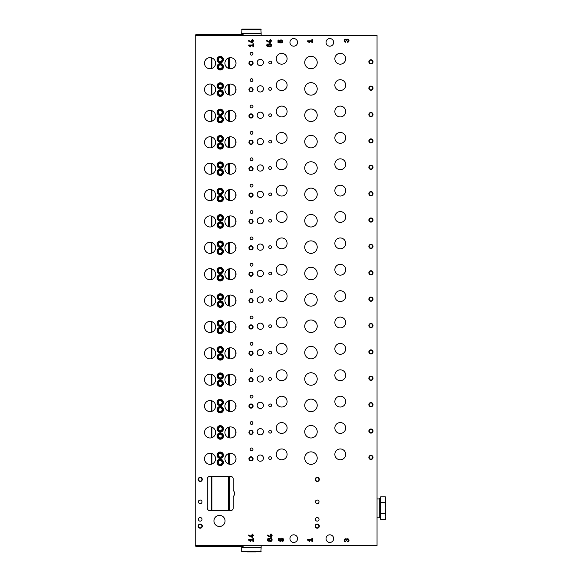 <?xml version="1.0" encoding="UTF-8"?>
<svg xmlns="http://www.w3.org/2000/svg" width="581" height="581" viewBox="0 0 581 581"><rect width="100%" height="100%" fill="white"/><g stroke="black" fill="none" stroke-linecap="round" stroke-linejoin="round"><path stroke-width="0.87" d="M250.179 422.997A1.387 1.387 0 0 0 252.256 424.195A1.387 1.387 0 0 0 252.256 421.791A1.387 1.387 0 0 0 250.179 422.997M250.179 396.62A1.387 1.387 0 0 0 252.256 397.825A1.387 1.387 0 0 0 252.256 395.421A1.387 1.387 0 0 0 250.179 396.62M250.179 370.25A1.387 1.387 0 0 0 252.256 371.448A1.387 1.387 0 0 0 252.256 369.044A1.387 1.387 0 0 0 250.179 370.25M250.179 343.872A1.387 1.387 0 0 0 252.256 345.078A1.387 1.387 0 0 0 252.256 342.674A1.387 1.387 0 0 0 250.179 343.872M250.179 317.502A1.387 1.387 0 0 0 252.256 318.7A1.387 1.387 0 0 0 252.256 316.296A1.387 1.387 0 0 0 250.179 317.502M250.179 291.125A1.387 1.387 0 0 0 252.256 292.33A1.387 1.387 0 0 0 252.256 289.919A1.387 1.387 0 0 0 250.179 291.125M250.179 264.747A1.387 1.387 0 0 0 252.256 265.953A1.387 1.387 0 0 0 252.256 263.549A1.387 1.387 0 0 0 250.179 264.747M250.179 238.377A1.387 1.387 0 0 0 252.256 239.575A1.387 1.387 0 0 0 252.256 237.171A1.387 1.387 0 0 0 250.179 238.377M250.179 212A1.387 1.387 0 0 0 252.256 213.205A1.387 1.387 0 0 0 252.256 210.801A1.387 1.387 0 0 0 250.179 212M250.179 185.629A1.387 1.387 0 0 0 252.256 186.828A1.387 1.387 0 0 0 252.256 184.424A1.387 1.387 0 0 0 250.179 185.629M250.179 159.252A1.387 1.387 0 0 0 252.256 160.458A1.387 1.387 0 0 0 252.256 158.054A1.387 1.387 0 0 0 250.179 159.252M250.179 132.882A1.387 1.387 0 0 0 252.256 134.08A1.387 1.387 0 0 0 252.256 131.676A1.387 1.387 0 0 0 250.179 132.882M250.179 106.505A1.387 1.387 0 0 0 252.256 107.71A1.387 1.387 0 0 0 252.256 105.306A1.387 1.387 0 0 0 250.179 106.505M250.179 80.134A1.387 1.387 0 0 0 252.256 81.333A1.387 1.387 0 0 0 252.256 78.929A1.387 1.387 0 0 0 250.179 80.134M250.179 53.757A1.387 1.387 0 0 0 252.256 54.963A1.387 1.387 0 0 0 252.256 52.559A1.387 1.387 0 0 0 250.179 53.757M250.179 449.367A1.387 1.387 0 0 0 252.256 450.573A1.387 1.387 0 0 0 252.256 448.169A1.387 1.387 0 0 0 250.179 449.367M268.778 431.741A1.387 1.387 0 0 0 270.855 432.939A1.387 1.387 0 0 0 270.855 430.536A1.387 1.387 0 0 0 268.778 431.741M268.778 405.364A1.387 1.387 0 0 0 270.855 406.569A1.387 1.387 0 0 0 270.855 404.165A1.387 1.387 0 0 0 268.778 405.364M268.778 378.994A1.387 1.387 0 0 0 270.855 380.192A1.387 1.387 0 0 0 270.855 377.788A1.387 1.387 0 0 0 268.778 378.994M268.778 352.616A1.387 1.387 0 0 0 270.855 353.822A1.387 1.387 0 0 0 270.855 351.418A1.387 1.387 0 0 0 268.778 352.616M268.778 326.246A1.387 1.387 0 0 0 270.855 327.444A1.387 1.387 0 0 0 270.855 325.04A1.387 1.387 0 0 0 268.778 326.246M268.778 299.869A1.387 1.387 0 0 0 270.855 301.074A1.387 1.387 0 0 0 270.855 298.67A1.387 1.387 0 0 0 268.778 299.869M268.778 273.498A1.387 1.387 0 0 0 270.855 274.697A1.387 1.387 0 0 0 270.855 272.293A1.387 1.387 0 0 0 268.778 273.498M268.778 247.121A1.387 1.387 0 0 0 270.855 248.327A1.387 1.387 0 0 0 270.855 245.923A1.387 1.387 0 0 0 268.778 247.121M268.778 220.751A1.387 1.387 0 0 0 270.855 221.949A1.387 1.387 0 0 0 270.855 219.545A1.387 1.387 0 0 0 268.778 220.751M268.778 194.374A1.387 1.387 0 0 0 270.855 195.579A1.387 1.387 0 0 0 270.855 193.168A1.387 1.387 0 0 0 268.778 194.374M268.778 167.996A1.387 1.387 0 0 0 270.855 169.202A1.387 1.387 0 0 0 270.855 166.798A1.387 1.387 0 0 0 268.778 167.996M268.778 141.626A1.387 1.387 0 0 0 270.855 142.824A1.387 1.387 0 0 0 270.855 140.42A1.387 1.387 0 0 0 268.778 141.626M268.778 115.249A1.387 1.387 0 0 0 270.855 116.454A1.387 1.387 0 0 0 270.855 114.05A1.387 1.387 0 0 0 268.778 115.249M268.778 88.878A1.387 1.387 0 0 0 270.855 90.077A1.387 1.387 0 0 0 270.855 87.673A1.387 1.387 0 0 0 268.778 88.878M268.778 62.501A1.387 1.387 0 0 0 270.855 63.707A1.387 1.387 0 0 0 270.855 61.303A1.387 1.387 0 0 0 268.778 62.501M268.778 458.111A1.387 1.387 0 0 0 270.855 459.317A1.387 1.387 0 0 0 270.855 456.913A1.387 1.387 0 0 0 268.778 458.111M257.187 431.741A3.123 3.123 0 0 0 261.871 434.443A3.123 3.123 0 0 0 261.871 429.032A3.123 3.123 0 0 0 257.187 431.741M257.187 405.364A3.123 3.123 0 0 0 261.871 408.073A3.123 3.123 0 0 0 261.871 402.662A3.123 3.123 0 0 0 257.187 405.364M257.187 378.994A3.123 3.123 0 0 0 261.871 381.695A3.123 3.123 0 0 0 261.871 376.285A3.123 3.123 0 0 0 257.187 378.994M257.187 352.616A3.123 3.123 0 0 0 261.871 355.325A3.123 3.123 0 0 0 261.871 349.915A3.123 3.123 0 0 0 257.187 352.616M257.187 326.246A3.123 3.123 0 0 0 261.871 328.948A3.123 3.123 0 0 0 261.871 323.537A3.123 3.123 0 0 0 257.187 326.246M257.187 299.869A3.123 3.123 0 0 0 261.871 302.578A3.123 3.123 0 0 0 261.871 297.167A3.123 3.123 0 0 0 257.187 299.869M257.187 273.498A3.123 3.123 0 0 0 261.871 276.2A3.123 3.123 0 0 0 261.871 270.79A3.123 3.123 0 0 0 257.187 273.498M257.187 247.121A3.123 3.123 0 0 0 261.871 249.83A3.123 3.123 0 0 0 261.871 244.419A3.123 3.123 0 0 0 257.187 247.121M257.187 220.751A3.123 3.123 0 0 0 261.871 223.453A3.123 3.123 0 0 0 261.871 218.042A3.123 3.123 0 0 0 257.187 220.751M257.187 194.374A3.123 3.123 0 0 0 261.871 197.075A3.123 3.123 0 0 0 261.871 191.672A3.123 3.123 0 0 0 257.187 194.374M257.187 167.996A3.123 3.123 0 0 0 261.871 170.705A3.123 3.123 0 0 0 261.871 165.294A3.123 3.123 0 0 0 257.187 167.996M257.187 141.626A3.123 3.123 0 0 0 261.871 144.328A3.123 3.123 0 0 0 261.871 138.917A3.123 3.123 0 0 0 257.187 141.626M257.187 115.249A3.123 3.123 0 0 0 261.871 117.958A3.123 3.123 0 0 0 261.871 112.547A3.123 3.123 0 0 0 257.187 115.249M257.187 88.878A3.123 3.123 0 0 0 261.871 91.58A3.123 3.123 0 0 0 261.871 86.17A3.123 3.123 0 0 0 257.187 88.878M257.187 62.501A3.123 3.123 0 0 0 261.871 65.21A3.123 3.123 0 0 0 261.871 59.799A3.123 3.123 0 0 0 257.187 62.501M257.187 458.111A3.123 3.123 0 0 0 261.871 460.82A3.123 3.123 0 0 0 261.871 455.41A3.123 3.123 0 0 0 257.187 458.111M334.852 427.994A5.411 5.411 0 0 0 342.972 432.678A5.411 5.411 0 0 0 342.972 423.302A5.411 5.411 0 0 0 334.852 427.994M334.852 401.616A5.411 5.411 0 0 0 342.972 406.308A5.411 5.411 0 0 0 342.972 396.932A5.411 5.411 0 0 0 334.852 401.616M334.852 375.246A5.411 5.411 0 0 0 342.972 379.93A5.411 5.411 0 0 0 342.972 370.555A5.411 5.411 0 0 0 334.852 375.246M334.852 348.869A5.411 5.411 0 0 0 342.972 353.56A5.411 5.411 0 0 0 342.972 344.184A5.411 5.411 0 0 0 334.852 348.869M334.852 322.499A5.411 5.411 0 0 0 342.972 327.183A5.411 5.411 0 0 0 342.972 317.807A5.411 5.411 0 0 0 334.852 322.499M334.852 296.121A5.411 5.411 0 0 0 342.972 300.813A5.411 5.411 0 0 0 342.972 291.437A5.411 5.411 0 0 0 334.852 296.121M334.852 269.751A5.411 5.411 0 0 0 342.972 274.435A5.411 5.411 0 0 0 342.972 265.059A5.411 5.411 0 0 0 334.852 269.751M334.852 243.374A5.411 5.411 0 0 0 342.972 248.065A5.411 5.411 0 0 0 342.972 238.682A5.411 5.411 0 0 0 334.852 243.374M334.852 216.996A5.411 5.411 0 0 0 342.972 221.688A5.411 5.411 0 0 0 342.972 212.312A5.411 5.411 0 0 0 334.852 216.996M334.852 190.626A5.411 5.411 0 0 0 342.972 195.31A5.411 5.411 0 0 0 342.972 185.935A5.411 5.411 0 0 0 334.852 190.626M334.852 164.249A5.411 5.411 0 0 0 342.972 168.94A5.411 5.411 0 0 0 342.972 159.564A5.411 5.411 0 0 0 334.852 164.249M334.852 137.879A5.411 5.411 0 0 0 342.972 142.563A5.411 5.411 0 0 0 342.972 133.187A5.411 5.411 0 0 0 334.852 137.879M334.852 111.501A5.411 5.411 0 0 0 342.972 116.193A5.411 5.411 0 0 0 342.972 106.817A5.411 5.411 0 0 0 334.852 111.501M334.852 85.131A5.411 5.411 0 0 0 342.972 89.815A5.411 5.411 0 0 0 342.972 80.439A5.411 5.411 0 0 0 334.852 85.131M334.852 58.754A5.411 5.411 0 0 0 342.972 63.445A5.411 5.411 0 0 0 342.972 54.069A5.411 5.411 0 0 0 334.852 58.754M334.852 454.364A5.411 5.411 0 0 0 342.972 459.055A5.411 5.411 0 0 0 342.972 449.679A5.411 5.411 0 0 0 334.852 454.364M276.273 427.994A5.411 5.411 0 0 0 284.392 432.678A5.411 5.411 0 0 0 284.392 423.302A5.411 5.411 0 0 0 276.273 427.994M276.273 401.616A5.411 5.411 0 0 0 284.392 406.308A5.411 5.411 0 0 0 284.392 396.932A5.411 5.411 0 0 0 276.273 401.616M276.273 375.246A5.411 5.411 0 0 0 284.392 379.93A5.411 5.411 0 0 0 284.392 370.555A5.411 5.411 0 0 0 276.273 375.246M276.273 348.869A5.411 5.411 0 0 0 284.392 353.56A5.411 5.411 0 0 0 284.392 344.184A5.411 5.411 0 0 0 276.273 348.869M276.273 322.499A5.411 5.411 0 0 0 284.392 327.183A5.411 5.411 0 0 0 284.392 317.807A5.411 5.411 0 0 0 276.273 322.499M276.273 296.121A5.411 5.411 0 0 0 284.392 300.813A5.411 5.411 0 0 0 284.392 291.437A5.411 5.411 0 0 0 276.273 296.121M276.273 269.751A5.411 5.411 0 0 0 284.392 274.435A5.411 5.411 0 0 0 284.392 265.059A5.411 5.411 0 0 0 276.273 269.751M276.273 243.374A5.411 5.411 0 0 0 284.392 248.065A5.411 5.411 0 0 0 284.392 238.682A5.411 5.411 0 0 0 276.273 243.374M276.273 216.996A5.411 5.411 0 0 0 284.392 221.688A5.411 5.411 0 0 0 284.392 212.312A5.411 5.411 0 0 0 276.273 216.996M276.273 190.626A5.411 5.411 0 0 0 284.392 195.31A5.411 5.411 0 0 0 284.392 185.935A5.411 5.411 0 0 0 276.273 190.626M276.273 164.249A5.411 5.411 0 0 0 284.392 168.94A5.411 5.411 0 0 0 284.392 159.564A5.411 5.411 0 0 0 276.273 164.249M276.273 137.879A5.411 5.411 0 0 0 284.392 142.563A5.411 5.411 0 0 0 284.392 133.187A5.411 5.411 0 0 0 276.273 137.879M276.273 111.501A5.411 5.411 0 0 0 284.392 116.193A5.411 5.411 0 0 0 284.392 106.817A5.411 5.411 0 0 0 276.273 111.501M276.273 85.131A5.411 5.411 0 0 0 284.392 89.815A5.411 5.411 0 0 0 284.392 80.439A5.411 5.411 0 0 0 276.273 85.131M276.273 58.754A5.411 5.411 0 0 0 284.392 63.445A5.411 5.411 0 0 0 284.392 54.069A5.411 5.411 0 0 0 276.273 58.754M276.273 454.364A5.411 5.411 0 0 0 284.392 459.055A5.411 5.411 0 0 0 284.392 449.679A5.411 5.411 0 0 0 276.273 454.364M304.727 431.741A6.246 6.246 0 0 0 314.096 437.152A6.246 6.246 0 0 0 314.096 426.331A6.246 6.246 0 0 0 304.727 431.741M304.727 405.364A6.246 6.246 0 0 0 314.096 410.774A6.246 6.246 0 0 0 314.096 399.953A6.246 6.246 0 0 0 304.727 405.364M304.727 378.994A6.246 6.246 0 0 0 314.096 384.404A6.246 6.246 0 0 0 314.096 373.583A6.246 6.246 0 0 0 304.727 378.994M304.727 352.616A6.246 6.246 0 0 0 314.096 358.027A6.246 6.246 0 0 0 314.096 347.206A6.246 6.246 0 0 0 304.727 352.616M304.727 326.246A6.246 6.246 0 0 0 314.096 331.657A6.246 6.246 0 0 0 314.096 320.835A6.246 6.246 0 0 0 304.727 326.246M304.727 299.869A6.246 6.246 0 0 0 314.096 305.279A6.246 6.246 0 0 0 314.096 294.458A6.246 6.246 0 0 0 304.727 299.869M304.727 273.498A6.246 6.246 0 0 0 314.096 278.902A6.246 6.246 0 0 0 314.096 268.088A6.246 6.246 0 0 0 304.727 273.498M304.727 247.121A6.246 6.246 0 0 0 314.096 252.532A6.246 6.246 0 0 0 314.096 241.711A6.246 6.246 0 0 0 304.727 247.121M304.727 220.751A6.246 6.246 0 0 0 314.096 226.154A6.246 6.246 0 0 0 314.096 215.34A6.246 6.246 0 0 0 304.727 220.751M304.727 194.374A6.246 6.246 0 0 0 314.096 199.784A6.246 6.246 0 0 0 314.096 188.963A6.246 6.246 0 0 0 304.727 194.374M304.727 167.996A6.246 6.246 0 0 0 314.096 173.407A6.246 6.246 0 0 0 314.096 162.593A6.246 6.246 0 0 0 304.727 167.996M304.727 141.626A6.246 6.246 0 0 0 314.096 147.037A6.246 6.246 0 0 0 314.096 136.215A6.246 6.246 0 0 0 304.727 141.626M304.727 115.249A6.246 6.246 0 0 0 314.096 120.659A6.246 6.246 0 0 0 314.096 109.845A6.246 6.246 0 0 0 304.727 115.249M304.727 88.878A6.246 6.246 0 0 0 314.096 94.289A6.246 6.246 0 0 0 314.096 83.468A6.246 6.246 0 0 0 304.727 88.878M304.727 62.501A6.246 6.246 0 0 0 314.096 67.912A6.246 6.246 0 0 0 314.096 57.091A6.246 6.246 0 0 0 304.727 62.501M304.727 458.111A6.246 6.246 0 0 0 314.096 463.522A6.246 6.246 0 0 0 314.096 452.708A6.246 6.246 0 0 0 304.727 458.111M347.489 41.52L347.489 42.231A1.518 1.518 0 0 0 348.934 40.227A1.518 1.518 0 0 0 346.574 39.493A1.518 1.518 0 0 0 344.221 40.227A1.518 1.518 0 0 0 345.666 42.231L345.666 41.52A0.813 0.813 0 0 1 344.853 40.714A0.813 0.813 0 0 1 345.666 39.9A0.61 0.61 0 0 1 346.276 40.51L346.276 40.91L346.879 40.51A0.61 0.61 0 0 1 347.489 39.9A0.813 0.813 0 0 1 348.302 40.714A0.813 0.813 0 0 1 347.489 41.52M271.552 41.128L271.552 40.525L270.746 40.525L270.746 39.457L270.143 39.457L270.143 40.525L269.54 40.525L270.143 42.05L266.723 40.459L266.723 41.12L270.31 42.798L270.746 42.798L270.746 41.128L271.552 41.128M268.756 46.378A1.307 1.307 0 0 1 267.049 44.432A1.307 1.307 0 0 1 268.756 44.2A1.612 1.612 0 0 1 271.066 44.134A1.612 1.612 0 0 1 271.066 46.444A1.612 1.612 0 0 1 268.756 46.378M253.505 46.8L253.505 43.778L252.902 43.778L252.902 44.991L248.675 44.991L248.675 45.594L250.534 46.894L250.818 46.487L249.54 45.594L252.902 45.594L252.902 46.8L253.505 46.8M347.489 541.1L347.489 541.812A1.518 1.518 0 0 0 348.934 539.807A1.518 1.518 0 0 0 346.574 539.074A1.518 1.518 0 0 0 344.221 539.807A1.518 1.518 0 0 0 345.666 541.812L345.666 541.1A0.813 0.813 0 0 1 344.853 540.286A0.813 0.813 0 0 1 345.666 539.48A0.61 0.61 0 0 1 346.276 540.09L346.276 540.49L346.879 540.09A0.61 0.61 0 0 1 347.489 539.48A0.813 0.813 0 0 1 348.302 540.286A0.813 0.813 0 0 1 347.489 541.1M272.104 535.711L272.104 535.108L271.305 535.108L271.305 534.041L270.695 534.041L270.695 535.108L270.092 535.108L270.695 536.633L267.275 535.043L267.275 535.704L270.869 537.381L271.305 537.381L271.305 535.711L272.104 535.711M269.308 540.962A1.307 1.307 0 0 1 267.601 539.008A1.307 1.307 0 0 1 269.308 538.783A1.612 1.612 0 0 1 271.618 538.718A1.612 1.612 0 0 1 271.618 541.027A1.612 1.612 0 0 1 269.308 540.962M253.505 541.383L253.505 538.362L252.902 538.362L252.902 539.575L248.675 539.575L248.675 540.177L250.534 541.477L250.818 541.071L249.54 540.177L252.902 540.177L252.902 541.383L253.505 541.383M370.939 428.967A2.084 2.084 0 0 0 369.138 432.09A2.084 2.084 0 0 0 372.741 432.09A2.084 2.084 0 0 0 370.939 428.967M370.939 402.589A2.084 2.084 0 0 0 369.138 405.712A2.084 2.084 0 0 0 372.741 405.712A2.084 2.084 0 0 0 370.939 402.589M370.939 376.212A2.084 2.084 0 0 0 369.138 379.342A2.084 2.084 0 0 0 372.741 379.342A2.084 2.084 0 0 0 370.939 376.212M370.939 349.842A2.084 2.084 0 0 0 369.138 352.965A2.084 2.084 0 0 0 372.741 352.965A2.084 2.084 0 0 0 370.939 349.842M370.939 323.464A2.084 2.084 0 0 0 369.138 326.587A2.084 2.084 0 0 0 372.741 326.587A2.084 2.084 0 0 0 370.939 323.464M370.939 297.094A2.084 2.084 0 0 0 369.138 300.217A2.084 2.084 0 0 0 372.741 300.217A2.084 2.084 0 0 0 370.939 297.094M370.939 270.717A2.084 2.084 0 0 0 369.138 273.84A2.084 2.084 0 0 0 372.741 273.84A2.084 2.084 0 0 0 370.939 270.717M370.939 244.347A2.084 2.084 0 0 0 369.138 247.47A2.084 2.084 0 0 0 372.741 247.47A2.084 2.084 0 0 0 370.939 244.347M370.939 217.969A2.084 2.084 0 0 0 369.138 221.092A2.084 2.084 0 0 0 372.741 221.092A2.084 2.084 0 0 0 370.939 217.969M370.939 191.599A2.084 2.084 0 0 0 369.138 194.722A2.084 2.084 0 0 0 372.741 194.722A2.084 2.084 0 0 0 370.939 191.599M370.939 165.222A2.084 2.084 0 0 0 369.138 168.345A2.084 2.084 0 0 0 372.741 168.345A2.084 2.084 0 0 0 370.939 165.222M370.939 138.852A2.084 2.084 0 0 0 369.138 141.975A2.084 2.084 0 0 0 372.741 141.975A2.084 2.084 0 0 0 370.939 138.852M370.939 112.474A2.084 2.084 0 0 0 369.138 115.597A2.084 2.084 0 0 0 372.741 115.597A2.084 2.084 0 0 0 370.939 112.474M370.939 86.104A2.084 2.084 0 0 0 369.138 89.227A2.084 2.084 0 0 0 372.741 89.227A2.084 2.084 0 0 0 370.939 86.104M370.939 59.727A2.084 2.084 0 0 0 369.138 62.85A2.084 2.084 0 0 0 372.741 62.85A2.084 2.084 0 0 0 370.939 59.727M370.939 455.337A2.084 2.084 0 0 0 369.138 458.46A2.084 2.084 0 0 0 372.741 458.46A2.084 2.084 0 0 0 370.939 455.337M251.007 430.354A2.084 2.084 0 0 0 249.205 433.477A2.084 2.084 0 0 0 252.815 433.477A2.084 2.084 0 0 0 251.007 430.354M251.007 403.977A2.084 2.084 0 0 0 249.205 407.099A2.084 2.084 0 0 0 252.815 407.099A2.084 2.084 0 0 0 251.007 403.977M251.007 377.606A2.084 2.084 0 0 0 249.205 380.729A2.084 2.084 0 0 0 252.815 380.729A2.084 2.084 0 0 0 251.007 377.606M251.007 351.229A2.084 2.084 0 0 0 249.205 354.352A2.084 2.084 0 0 0 252.815 354.352A2.084 2.084 0 0 0 251.007 351.229M251.007 324.859A2.084 2.084 0 0 0 249.205 327.982A2.084 2.084 0 0 0 252.815 327.982A2.084 2.084 0 0 0 251.007 324.859M251.007 298.481A2.084 2.084 0 0 0 249.205 301.604A2.084 2.084 0 0 0 252.815 301.604A2.084 2.084 0 0 0 251.007 298.481M251.007 272.104A2.084 2.084 0 0 0 249.205 275.234A2.084 2.084 0 0 0 252.815 275.234A2.084 2.084 0 0 0 251.007 272.104M251.007 245.734A2.084 2.084 0 0 0 249.205 248.857A2.084 2.084 0 0 0 252.815 248.857A2.084 2.084 0 0 0 251.007 245.734M251.007 219.357A2.084 2.084 0 0 0 249.205 222.479A2.084 2.084 0 0 0 252.815 222.479A2.084 2.084 0 0 0 251.007 219.357M251.007 192.986A2.084 2.084 0 0 0 249.205 196.109A2.084 2.084 0 0 0 252.815 196.109A2.084 2.084 0 0 0 251.007 192.986M251.007 166.609A2.084 2.084 0 0 0 249.205 169.732A2.084 2.084 0 0 0 252.815 169.732A2.084 2.084 0 0 0 251.007 166.609M251.007 140.239A2.084 2.084 0 0 0 249.205 143.362A2.084 2.084 0 0 0 252.815 143.362A2.084 2.084 0 0 0 251.007 140.239M251.007 113.861A2.084 2.084 0 0 0 249.205 116.984A2.084 2.084 0 0 0 252.815 116.984A2.084 2.084 0 0 0 251.007 113.861M251.007 87.491A2.084 2.084 0 0 0 249.205 90.614A2.084 2.084 0 0 0 252.815 90.614A2.084 2.084 0 0 0 251.007 87.491M251.007 61.114A2.084 2.084 0 0 0 249.205 64.237A2.084 2.084 0 0 0 252.815 64.237A2.084 2.084 0 0 0 251.007 61.114M251.007 456.724A2.084 2.084 0 0 0 249.205 459.847A2.084 2.084 0 0 0 252.815 459.847A2.084 2.084 0 0 0 251.007 456.724M220.264 425.633A3.196 3.196 0 0 0 217.497 430.419A3.196 3.196 0 0 0 223.024 430.419A3.196 3.196 0 0 0 220.264 425.633M220.264 399.256A3.196 3.196 0 0 0 217.497 404.049A3.196 3.196 0 0 0 223.024 404.049A3.196 3.196 0 0 0 220.264 399.256M220.264 372.886A3.196 3.196 0 0 0 217.497 377.672A3.196 3.196 0 0 0 223.024 377.672A3.196 3.196 0 0 0 220.264 372.886M220.264 346.508A3.196 3.196 0 0 0 217.497 351.302A3.196 3.196 0 0 0 223.024 351.302A3.196 3.196 0 0 0 220.264 346.508M220.264 320.138A3.196 3.196 0 0 0 217.497 324.924A3.196 3.196 0 0 0 223.024 324.924A3.196 3.196 0 0 0 220.264 320.138M220.264 293.761A3.196 3.196 0 0 0 217.497 298.554A3.196 3.196 0 0 0 223.024 298.554A3.196 3.196 0 0 0 220.264 293.761M220.264 267.391A3.196 3.196 0 0 0 217.497 272.177A3.196 3.196 0 0 0 223.024 272.177A3.196 3.196 0 0 0 220.264 267.391M220.264 241.013A3.196 3.196 0 0 0 217.497 245.807A3.196 3.196 0 0 0 223.024 245.807A3.196 3.196 0 0 0 220.264 241.013M220.264 214.643A3.196 3.196 0 0 0 217.497 219.429A3.196 3.196 0 0 0 223.024 219.429A3.196 3.196 0 0 0 220.264 214.643M220.264 188.266A3.196 3.196 0 0 0 217.497 193.052A3.196 3.196 0 0 0 223.024 193.052A3.196 3.196 0 0 0 220.264 188.266M220.264 161.888A3.196 3.196 0 0 0 217.497 166.682A3.196 3.196 0 0 0 223.024 166.682A3.196 3.196 0 0 0 220.264 161.888M220.264 135.518A3.196 3.196 0 0 0 217.497 140.304A3.196 3.196 0 0 0 223.024 140.304A3.196 3.196 0 0 0 220.264 135.518M220.264 109.141A3.196 3.196 0 0 0 217.497 113.934A3.196 3.196 0 0 0 223.024 113.934A3.196 3.196 0 0 0 220.264 109.141M220.264 82.771A3.196 3.196 0 0 0 217.497 87.557A3.196 3.196 0 0 0 223.024 87.557A3.196 3.196 0 0 0 220.264 82.771M220.264 56.393A3.196 3.196 0 0 0 217.497 61.187A3.196 3.196 0 0 0 223.024 61.187A3.196 3.196 0 0 0 220.264 56.393M220.264 452.003A3.196 3.196 0 0 0 217.497 456.797A3.196 3.196 0 0 0 223.024 456.797A3.196 3.196 0 0 0 220.264 452.003M220.264 432.852A3.196 3.196 0 0 0 217.497 437.638A3.196 3.196 0 0 0 223.024 437.638A3.196 3.196 0 0 0 220.264 432.852M220.264 406.475A3.196 3.196 0 0 0 217.497 411.268A3.196 3.196 0 0 0 223.024 411.268A3.196 3.196 0 0 0 220.264 406.475M220.264 380.105A3.196 3.196 0 0 0 217.497 384.891A3.196 3.196 0 0 0 223.024 384.891A3.196 3.196 0 0 0 220.264 380.105M220.264 353.727A3.196 3.196 0 0 0 217.497 358.521A3.196 3.196 0 0 0 223.024 358.521A3.196 3.196 0 0 0 220.264 353.727M220.264 327.357A3.196 3.196 0 0 0 217.497 332.143A3.196 3.196 0 0 0 223.024 332.143A3.196 3.196 0 0 0 220.264 327.357M220.264 300.98A3.196 3.196 0 0 0 217.497 305.766A3.196 3.196 0 0 0 223.024 305.766A3.196 3.196 0 0 0 220.264 300.98M220.264 274.61A3.196 3.196 0 0 0 217.497 279.396A3.196 3.196 0 0 0 223.024 279.396A3.196 3.196 0 0 0 220.264 274.61M220.264 248.232A3.196 3.196 0 0 0 217.497 253.018A3.196 3.196 0 0 0 223.024 253.018A3.196 3.196 0 0 0 220.264 248.232M220.264 221.855A3.196 3.196 0 0 0 217.497 226.648A3.196 3.196 0 0 0 223.024 226.648A3.196 3.196 0 0 0 220.264 221.855M220.264 195.485A3.196 3.196 0 0 0 217.497 200.271A3.196 3.196 0 0 0 223.024 200.271A3.196 3.196 0 0 0 220.264 195.485M220.264 169.107A3.196 3.196 0 0 0 217.497 173.901A3.196 3.196 0 0 0 223.024 173.901A3.196 3.196 0 0 0 220.264 169.107M220.264 142.737A3.196 3.196 0 0 0 217.497 147.523A3.196 3.196 0 0 0 223.024 147.523A3.196 3.196 0 0 0 220.264 142.737M220.264 116.36A3.196 3.196 0 0 0 217.497 121.153A3.196 3.196 0 0 0 223.024 121.153A3.196 3.196 0 0 0 220.264 116.36M220.264 89.99A3.196 3.196 0 0 0 217.497 94.776A3.196 3.196 0 0 0 223.024 94.776A3.196 3.196 0 0 0 220.264 89.99M220.264 63.612A3.196 3.196 0 0 0 217.497 68.405A3.196 3.196 0 0 0 223.024 68.405A3.196 3.196 0 0 0 220.264 63.612M220.264 459.222A3.196 3.196 0 0 0 217.497 464.016A3.196 3.196 0 0 0 223.024 464.016A3.196 3.196 0 0 0 220.264 459.222M224.912 432.431A5.556 5.556 0 0 0 231.223 437.936A5.556 5.556 0 0 0 235.806 430.928A5.556 5.556 0 0 0 224.912 432.431M224.912 406.061A5.556 5.556 0 0 0 231.223 411.559A5.556 5.556 0 0 0 235.806 404.55A5.556 5.556 0 0 0 224.912 406.061M224.912 379.683A5.556 5.556 0 0 0 231.223 385.188A5.556 5.556 0 0 0 235.806 378.18A5.556 5.556 0 0 0 224.912 379.683M224.912 353.313A5.556 5.556 0 0 0 231.223 358.811A5.556 5.556 0 0 0 235.806 351.803A5.556 5.556 0 0 0 224.912 353.313M224.912 326.936A5.556 5.556 0 0 0 231.223 332.441A5.556 5.556 0 0 0 235.806 325.433A5.556 5.556 0 0 0 224.912 326.936M224.912 300.566A5.556 5.556 0 0 0 231.223 306.064A5.556 5.556 0 0 0 235.806 299.055A5.556 5.556 0 0 0 224.912 300.566M224.912 274.188A5.556 5.556 0 0 0 231.223 279.693A5.556 5.556 0 0 0 235.806 272.685A5.556 5.556 0 0 0 224.912 274.188M224.912 247.818A5.556 5.556 0 0 0 231.223 253.316A5.556 5.556 0 0 0 235.806 246.308A5.556 5.556 0 0 0 224.912 247.818M224.912 221.441A5.556 5.556 0 0 0 231.223 226.939A5.556 5.556 0 0 0 235.806 219.938A5.556 5.556 0 0 0 224.912 221.441M224.912 195.071A5.556 5.556 0 0 0 231.223 200.568A5.556 5.556 0 0 0 235.806 193.56A5.556 5.556 0 0 0 224.912 195.071M224.912 168.693A5.556 5.556 0 0 0 231.223 174.191A5.556 5.556 0 0 0 235.806 167.19A5.556 5.556 0 0 0 224.912 168.693M224.912 142.316A5.556 5.556 0 0 0 231.223 147.821A5.556 5.556 0 0 0 235.806 140.813A5.556 5.556 0 0 0 224.912 142.316M224.912 115.946A5.556 5.556 0 0 0 231.223 121.444A5.556 5.556 0 0 0 235.806 114.442A5.556 5.556 0 0 0 224.912 115.946M224.912 89.568A5.556 5.556 0 0 0 231.223 95.073A5.556 5.556 0 0 0 235.806 88.065A5.556 5.556 0 0 0 224.912 89.568M224.912 63.198A5.556 5.556 0 0 0 231.223 68.696A5.556 5.556 0 0 0 235.806 61.688A5.556 5.556 0 0 0 224.912 63.198M224.912 458.808A5.556 5.556 0 0 0 231.223 464.306A5.556 5.556 0 0 0 235.806 457.305A5.556 5.556 0 0 0 224.912 458.808M204.505 432.431A5.556 5.556 0 0 0 212.385 437.478A5.556 5.556 0 0 0 213.663 428.212A5.556 5.556 0 0 0 204.505 432.431L204.715 430.928M204.505 406.061A5.556 5.556 0 0 0 212.385 411.101A5.556 5.556 0 0 0 213.663 401.834A5.556 5.556 0 0 0 204.505 406.061L204.715 404.55M204.505 379.683A5.556 5.556 0 0 0 212.385 384.731A5.556 5.556 0 0 0 213.663 375.464A5.556 5.556 0 0 0 204.505 379.683L204.715 378.18M204.505 353.313A5.556 5.556 0 0 0 212.385 358.354A5.556 5.556 0 0 0 213.663 349.087A5.556 5.556 0 0 0 204.505 353.313L204.715 351.803M204.505 326.936A5.556 5.556 0 0 0 212.385 331.983A5.556 5.556 0 0 0 213.663 322.716A5.556 5.556 0 0 0 204.505 326.936L204.715 325.433M204.505 300.566A5.556 5.556 0 0 0 212.385 305.606A5.556 5.556 0 0 0 213.663 296.339A5.556 5.556 0 0 0 204.505 300.566L204.715 299.055M204.505 274.188A5.556 5.556 0 0 0 212.385 279.229A5.556 5.556 0 0 0 213.663 269.969A5.556 5.556 0 0 0 204.505 274.188L204.715 272.685M204.505 247.818A5.556 5.556 0 0 0 212.385 252.858A5.556 5.556 0 0 0 213.663 243.592A5.556 5.556 0 0 0 204.505 247.818L204.715 246.308M204.505 221.441A5.556 5.556 0 0 0 212.385 226.481A5.556 5.556 0 0 0 213.663 217.221A5.556 5.556 0 0 0 204.505 221.441L204.715 219.938M204.505 195.071A5.556 5.556 0 0 0 212.385 200.111A5.556 5.556 0 0 0 213.663 190.844A5.556 5.556 0 0 0 204.505 195.071L204.715 193.56M204.505 168.693A5.556 5.556 0 0 0 212.385 173.734A5.556 5.556 0 0 0 213.663 164.474A5.556 5.556 0 0 0 204.505 168.693L204.715 167.19M204.505 142.316A5.556 5.556 0 0 0 212.385 147.363A5.556 5.556 0 0 0 213.663 138.096A5.556 5.556 0 0 0 204.505 142.316L204.715 140.813M204.505 115.946A5.556 5.556 0 0 0 212.385 120.986A5.556 5.556 0 0 0 213.663 111.726A5.556 5.556 0 0 0 204.505 115.946L204.715 114.442M204.505 89.568A5.556 5.556 0 0 0 212.385 94.616A5.556 5.556 0 0 0 213.663 85.349A5.556 5.556 0 0 0 204.505 89.568L204.715 88.065M204.505 63.198A5.556 5.556 0 0 0 212.385 68.238A5.556 5.556 0 0 0 213.663 58.971A5.556 5.556 0 0 0 204.505 63.198L204.715 61.688M204.505 458.808A5.556 5.556 0 0 0 212.385 463.849A5.556 5.556 0 0 0 213.663 454.589A5.556 5.556 0 0 0 204.505 458.808M289.948 538.623A3.82 3.82 0 0 0 293.761 542.443A3.82 3.82 0 0 0 297.581 538.623A3.82 3.82 0 0 0 293.761 534.81A3.82 3.82 0 0 0 289.948 538.623M326.035 42.377A3.82 3.82 0 0 0 329.855 46.189A3.82 3.82 0 0 0 333.668 42.377A3.82 3.82 0 0 0 329.855 38.557A3.82 3.82 0 0 0 326.035 42.377M289.948 42.377A3.82 3.82 0 0 0 293.761 46.189A3.82 3.82 0 0 0 297.581 42.377A3.82 3.82 0 0 0 293.761 38.557A3.82 3.82 0 0 0 289.948 42.377M326.035 538.623A3.82 3.82 0 0 0 329.855 542.443A3.82 3.82 0 0 0 333.668 538.623A3.82 3.82 0 0 0 329.855 534.81A3.82 3.82 0 0 0 326.035 538.623M200.205 528.216A2.084 2.084 0 0 1 198.397 525.093A2.084 2.084 0 0 1 202.006 525.093A2.084 2.084 0 0 1 200.205 528.216M317.219 528.216A2.084 2.084 0 0 1 315.418 525.093A2.084 2.084 0 0 1 319.027 525.093A2.084 2.084 0 0 1 317.219 528.216M200.205 481.504A2.084 2.084 0 0 1 198.397 478.381A2.084 2.084 0 0 1 202.006 478.381A2.084 2.084 0 0 1 200.205 481.504M317.219 481.504A2.084 2.084 0 0 1 315.418 478.381A2.084 2.084 0 0 1 319.027 478.381A2.084 2.084 0 0 1 317.219 481.504M198.397 501.839A1.801 1.801 0 0 0 201.106 503.4A1.801 1.801 0 0 0 201.106 500.277A1.801 1.801 0 0 0 198.397 501.839M315.418 501.839A1.801 1.801 0 0 0 318.127 503.4A1.801 1.801 0 0 0 318.127 500.277A1.801 1.801 0 0 0 315.418 501.839M315.418 519.327A1.801 1.801 0 0 0 318.127 520.896A1.801 1.801 0 0 0 318.127 517.765A1.801 1.801 0 0 0 315.418 519.327M198.397 519.327A1.801 1.801 0 0 0 201.106 520.896A1.801 1.801 0 0 0 201.106 517.765A1.801 1.801 0 0 0 198.397 519.327M213.946 520.925A5.556 5.556 0 0 0 222.276 525.732A5.556 5.556 0 0 0 222.276 516.117A5.556 5.556 0 0 0 213.946 520.925M195.209 545.566L377.047 545.566L377.047 35.434L195.209 35.434L195.209 545.566M233.823 495.854A2.774 2.774 0 0 0 233.242 497.561L233.242 507.947A2.774 2.774 0 0 1 230.461 510.721L210.061 510.721A2.774 2.774 0 0 1 207.286 507.947L207.286 479.071A2.774 2.774 0 0 1 210.061 476.297L230.461 476.297A2.774 2.774 0 0 1 233.242 479.071L233.242 489.463A2.774 2.774 0 0 0 233.823 491.17A3.82 3.82 0 0 1 233.823 495.854M253.505 535.711L253.505 535.108L252.699 535.108L252.699 534.041L252.096 534.041L252.096 535.108L251.493 535.108L252.096 536.633L248.675 535.043L248.675 535.704L252.263 537.381L252.699 537.381L252.699 535.711L253.505 535.711M282.221 540.642L282.736 541.383A1.721 1.721 0 0 0 283.434 539.081A1.721 1.721 0 0 0 281.153 538.333A1.721 1.721 0 0 0 280.354 540.599L279.258 540.323L279.258 538.311L278.633 538.311L278.633 540.809L280.993 541.398L281.284 540.424A0.835 0.835 0 0 1 281.436 539.19A0.835 0.835 0 0 1 282.642 539.473A0.835 0.835 0 0 1 282.221 540.642M312.498 541.383L312.498 538.362L311.895 538.362L311.895 539.575L307.669 539.575L307.669 540.177L309.528 541.477L309.811 541.071L308.533 540.177L311.895 540.177L311.895 541.383L312.498 541.383M253.505 41.128L253.505 40.525L252.699 40.525L252.699 39.457L252.096 39.457L252.096 40.525L251.493 40.525L252.096 42.05L248.675 40.459L248.675 41.12L252.263 42.798L252.699 42.798L252.699 41.128L253.505 41.128M281.342 42.26L281.829 42.95A1.605 1.605 0 0 0 282.475 40.801A1.605 1.605 0 0 0 280.347 40.104A1.605 1.605 0 0 0 279.599 42.217L278.575 41.963L278.575 40.089L277.994 40.089L277.994 42.42L280.202 42.972L280.47 42.057A0.777 0.777 0 0 1 280.608 40.902A0.777 0.777 0 0 1 281.734 41.171A0.777 0.777 0 0 1 281.342 42.26M312.498 42.638L312.498 39.617L311.895 39.617L311.895 40.823L307.669 40.823L307.669 41.425L309.528 42.733L309.811 42.326L308.533 41.425L311.895 41.425L311.895 42.638L312.498 42.638M228.587 57.969L228.587 68.427M228.587 84.347L228.587 94.797M228.587 110.717L228.587 121.175M228.587 137.094L228.587 147.545M228.587 163.464L228.587 173.922M228.587 189.842L228.587 200.292M228.587 216.212L228.587 226.67M228.587 242.589L228.587 253.04M228.587 268.967L228.587 279.417M228.587 295.337L228.587 305.788M228.587 321.714L228.587 332.165M228.587 348.084L228.587 358.535M228.587 374.462L228.587 384.912M228.587 400.832L228.587 411.29M228.587 427.209L228.587 437.66M228.587 453.579L228.587 464.037M228.587 476.297L228.587 510.721M236.017 458.808L235.806 460.312M235.806 61.688L236.017 63.198M235.806 88.065L235.806 91.079M235.806 114.442L235.806 117.449M235.806 140.813L235.806 143.827M235.806 167.19L236.017 168.693M235.806 193.56L235.806 196.574M235.806 219.938L235.806 222.951M235.806 246.308L235.806 249.322M235.806 272.685L235.806 275.699M235.806 299.055L235.806 302.069M235.806 325.433L235.806 328.447M235.806 351.803L235.806 354.817M235.806 378.18L235.806 381.194M235.806 404.55L235.806 407.564M235.806 430.928L235.806 433.942M204.715 460.312L204.715 457.305M211.934 57.969L211.934 68.427M211.934 84.347L211.934 94.797M211.934 110.717L211.934 121.175M211.934 137.094L211.934 147.545M211.934 163.464L211.934 173.922M211.934 189.842L211.934 200.292M211.934 216.212L211.934 226.67M211.934 242.589L211.934 253.04M211.934 268.967L211.934 279.417M211.934 295.337L211.934 305.788M211.934 321.714L211.934 332.165M211.934 348.084L211.934 358.535M211.934 374.462L211.934 384.912M211.934 400.832L211.934 411.29M211.934 427.209L211.934 437.66M211.934 453.579L211.934 464.037M211.934 476.297L211.934 510.721M317.219 481.126A1.707 1.707 0 0 1 315.744 478.57A1.707 1.707 0 0 1 318.7 478.57A1.707 1.707 0 0 1 317.219 481.126M200.205 481.126A1.707 1.707 0 0 1 198.724 478.57A1.707 1.707 0 0 1 201.68 478.57A1.707 1.707 0 0 1 200.205 481.126M317.219 527.838A1.707 1.707 0 0 1 315.744 525.275A1.707 1.707 0 0 1 318.7 525.275A1.707 1.707 0 0 1 317.219 527.838M200.205 527.838A1.707 1.707 0 0 1 198.724 525.275A1.707 1.707 0 0 1 201.68 525.275A1.707 1.707 0 0 1 200.205 527.838M220.264 460.544A1.874 1.874 0 0 0 218.638 463.355A1.874 1.874 0 0 0 221.884 463.355A1.874 1.874 0 0 0 220.264 460.544M220.264 460.268A2.15 2.15 0 0 0 218.398 463.493A2.15 2.15 0 0 0 222.124 463.493A2.15 2.15 0 0 0 220.264 460.268M220.264 459.644A2.774 2.774 0 0 0 217.86 463.805A2.774 2.774 0 0 0 222.668 463.805A2.774 2.774 0 0 0 220.264 459.644M220.264 64.934A1.874 1.874 0 0 0 218.638 67.745A1.874 1.874 0 0 0 221.884 67.745A1.874 1.874 0 0 0 220.264 64.934M220.264 64.658A2.15 2.15 0 0 0 218.398 67.883A2.15 2.15 0 0 0 222.124 67.883A2.15 2.15 0 0 0 220.264 64.658M220.264 64.033A2.774 2.774 0 0 0 217.86 68.195A2.774 2.774 0 0 0 222.668 68.195A2.774 2.774 0 0 0 220.264 64.033M220.264 91.304A1.874 1.874 0 0 0 218.638 94.115A1.874 1.874 0 0 0 221.884 94.115A1.874 1.874 0 0 0 220.264 91.304M220.264 91.028A2.15 2.15 0 0 0 218.398 94.253A2.15 2.15 0 0 0 222.124 94.253A2.15 2.15 0 0 0 220.264 91.028M220.264 90.404A2.774 2.774 0 0 0 217.86 94.572A2.774 2.774 0 0 0 222.668 94.572A2.774 2.774 0 0 0 220.264 90.404M220.264 117.682A1.874 1.874 0 0 0 218.638 120.492A1.874 1.874 0 0 0 221.884 120.492A1.874 1.874 0 0 0 220.264 117.682M220.264 117.406A2.15 2.15 0 0 0 218.398 120.63A2.15 2.15 0 0 0 222.124 120.63A2.15 2.15 0 0 0 220.264 117.406M220.264 116.781A2.774 2.774 0 0 0 217.86 120.942A2.774 2.774 0 0 0 222.668 120.942A2.774 2.774 0 0 0 220.264 116.781M220.264 144.052A1.874 1.874 0 0 0 218.638 146.862A1.874 1.874 0 0 0 221.884 146.862A1.874 1.874 0 0 0 220.264 144.052M220.264 143.776A2.15 2.15 0 0 0 218.398 147.008A2.15 2.15 0 0 0 222.124 147.008A2.15 2.15 0 0 0 220.264 143.776M220.264 143.151A2.774 2.774 0 0 0 217.86 147.32A2.774 2.774 0 0 0 222.668 147.32A2.774 2.774 0 0 0 220.264 143.151M220.264 170.429A1.874 1.874 0 0 0 218.638 173.24A1.874 1.874 0 0 0 221.884 173.24A1.874 1.874 0 0 0 220.264 170.429M220.264 170.153A2.15 2.15 0 0 0 218.398 173.378A2.15 2.15 0 0 0 222.124 173.378A2.15 2.15 0 0 0 220.264 170.153M220.264 169.529A2.774 2.774 0 0 0 217.86 173.69A2.774 2.774 0 0 0 222.668 173.69A2.774 2.774 0 0 0 220.264 169.529M220.264 196.799A1.874 1.874 0 0 0 218.638 199.617A1.874 1.874 0 0 0 221.884 199.617A1.874 1.874 0 0 0 220.264 196.799M220.264 196.523A2.15 2.15 0 0 0 218.398 199.755A2.15 2.15 0 0 0 222.124 199.755A2.15 2.15 0 0 0 220.264 196.523M220.264 195.899A2.774 2.774 0 0 0 217.86 200.067A2.774 2.774 0 0 0 222.668 200.067A2.774 2.774 0 0 0 220.264 195.899M220.264 223.177A1.874 1.874 0 0 0 218.638 225.987A1.874 1.874 0 0 0 221.884 225.987A1.874 1.874 0 0 0 220.264 223.177M220.264 222.901A2.15 2.15 0 0 0 218.398 226.125A2.15 2.15 0 0 0 222.124 226.125A2.15 2.15 0 0 0 220.264 222.901M220.264 222.276A2.774 2.774 0 0 0 217.86 226.437A2.774 2.774 0 0 0 222.668 226.437A2.774 2.774 0 0 0 220.264 222.276M220.264 249.554A1.874 1.874 0 0 0 218.638 252.365A1.874 1.874 0 0 0 221.884 252.365A1.874 1.874 0 0 0 220.264 249.554M220.264 249.271A2.15 2.15 0 0 0 218.398 252.503A2.15 2.15 0 0 0 222.124 252.503A2.15 2.15 0 0 0 220.264 249.271M220.264 248.646A2.774 2.774 0 0 0 217.86 252.815A2.774 2.774 0 0 0 222.668 252.815A2.774 2.774 0 0 0 220.264 248.646M220.264 275.924A1.874 1.874 0 0 0 218.638 278.735A1.874 1.874 0 0 0 221.884 278.735A1.874 1.874 0 0 0 220.264 275.924M220.264 275.648A2.15 2.15 0 0 0 218.398 278.873A2.15 2.15 0 0 0 222.124 278.873A2.15 2.15 0 0 0 220.264 275.648M220.264 275.024A2.774 2.774 0 0 0 217.86 279.185A2.774 2.774 0 0 0 222.668 279.185A2.774 2.774 0 0 0 220.264 275.024M220.264 302.302A1.874 1.874 0 0 0 218.638 305.112A1.874 1.874 0 0 0 221.884 305.112A1.874 1.874 0 0 0 220.264 302.302M220.264 302.018A2.15 2.15 0 0 0 218.398 305.25A2.15 2.15 0 0 0 222.124 305.25A2.15 2.15 0 0 0 220.264 302.018M220.264 301.394A2.774 2.774 0 0 0 217.86 305.562A2.774 2.774 0 0 0 222.668 305.562A2.774 2.774 0 0 0 220.264 301.394M220.264 328.672A1.874 1.874 0 0 0 218.638 331.482A1.874 1.874 0 0 0 221.884 331.482A1.874 1.874 0 0 0 220.264 328.672M220.264 328.396A2.15 2.15 0 0 0 218.398 331.62A2.15 2.15 0 0 0 222.124 331.62A2.15 2.15 0 0 0 220.264 328.396M220.264 327.771A2.774 2.774 0 0 0 217.86 331.933A2.774 2.774 0 0 0 222.668 331.933A2.774 2.774 0 0 0 220.264 327.771M220.264 355.049A1.874 1.874 0 0 0 218.638 357.86A1.874 1.874 0 0 0 221.884 357.86A1.874 1.874 0 0 0 220.264 355.049M220.264 354.766A2.15 2.15 0 0 0 218.398 357.998A2.15 2.15 0 0 0 222.124 357.998A2.15 2.15 0 0 0 220.264 354.766M220.264 354.141A2.774 2.774 0 0 0 217.86 358.31A2.774 2.774 0 0 0 222.668 358.31A2.774 2.774 0 0 0 220.264 354.141M220.264 381.419A1.874 1.874 0 0 0 218.638 384.23A1.874 1.874 0 0 0 221.884 384.23A1.874 1.874 0 0 0 220.264 381.419M220.264 381.143A2.15 2.15 0 0 0 218.398 384.368A2.15 2.15 0 0 0 222.124 384.368A2.15 2.15 0 0 0 220.264 381.143M220.264 380.519A2.774 2.774 0 0 0 217.86 384.68A2.774 2.774 0 0 0 222.668 384.68A2.774 2.774 0 0 0 220.264 380.519M220.264 407.797A1.874 1.874 0 0 0 218.638 410.607A1.874 1.874 0 0 0 221.884 410.607A1.874 1.874 0 0 0 220.264 407.797M220.264 407.521A2.15 2.15 0 0 0 218.398 410.745A2.15 2.15 0 0 0 222.124 410.745A2.15 2.15 0 0 0 220.264 407.521M220.264 406.896A2.774 2.774 0 0 0 217.86 411.057A2.774 2.774 0 0 0 222.668 411.057A2.774 2.774 0 0 0 220.264 406.896M220.264 434.167A1.874 1.874 0 0 0 218.638 436.977A1.874 1.874 0 0 0 221.884 436.977A1.874 1.874 0 0 0 220.264 434.167M220.264 433.891A2.15 2.15 0 0 0 218.398 437.115A2.15 2.15 0 0 0 222.124 437.115A2.15 2.15 0 0 0 220.264 433.891M220.264 433.266A2.774 2.774 0 0 0 217.86 437.428A2.774 2.774 0 0 0 222.668 437.428A2.774 2.774 0 0 0 220.264 433.266M220.264 453.325A1.874 1.874 0 0 0 218.638 456.136A1.874 1.874 0 0 0 221.884 456.136A1.874 1.874 0 0 0 220.264 453.325M220.264 453.049A2.15 2.15 0 0 0 218.398 456.274A2.15 2.15 0 0 0 222.124 456.274A2.15 2.15 0 0 0 220.264 453.049M220.264 452.425A2.774 2.774 0 0 0 217.86 456.586A2.774 2.774 0 0 0 222.668 456.586A2.774 2.774 0 0 0 220.264 452.425M220.264 57.715A1.874 1.874 0 0 0 218.638 60.526A1.874 1.874 0 0 0 221.884 60.526A1.874 1.874 0 0 0 220.264 57.715M220.264 57.439A2.15 2.15 0 0 0 218.398 60.664A2.15 2.15 0 0 0 222.124 60.664A2.15 2.15 0 0 0 220.264 57.439M220.264 56.815A2.774 2.774 0 0 0 217.86 60.976A2.774 2.774 0 0 0 222.668 60.976A2.774 2.774 0 0 0 220.264 56.815M220.264 84.085A1.874 1.874 0 0 0 218.638 86.896A1.874 1.874 0 0 0 221.884 86.896A1.874 1.874 0 0 0 220.264 84.085M220.264 83.809A2.15 2.15 0 0 0 218.398 87.041A2.15 2.15 0 0 0 222.124 87.041A2.15 2.15 0 0 0 220.264 83.809M220.264 83.185A2.774 2.774 0 0 0 217.86 87.353A2.774 2.774 0 0 0 222.668 87.353A2.774 2.774 0 0 0 220.264 83.185M220.264 110.463A1.874 1.874 0 0 0 218.638 113.273A1.874 1.874 0 0 0 221.884 113.273A1.874 1.874 0 0 0 220.264 110.463M220.264 110.187A2.15 2.15 0 0 0 218.398 113.411A2.15 2.15 0 0 0 222.124 113.411A2.15 2.15 0 0 0 220.264 110.187M220.264 109.562A2.774 2.774 0 0 0 217.86 113.723A2.774 2.774 0 0 0 222.668 113.723A2.774 2.774 0 0 0 220.264 109.562M220.264 136.84A1.874 1.874 0 0 0 218.638 139.651A1.874 1.874 0 0 0 221.884 139.651A1.874 1.874 0 0 0 220.264 136.84M220.264 136.557A2.15 2.15 0 0 0 218.398 139.789A2.15 2.15 0 0 0 222.124 139.789A2.15 2.15 0 0 0 220.264 136.557M220.264 135.932A2.774 2.774 0 0 0 217.86 140.101A2.774 2.774 0 0 0 222.668 140.101A2.774 2.774 0 0 0 220.264 135.932M220.264 163.21A1.874 1.874 0 0 0 218.638 166.021A1.874 1.874 0 0 0 221.884 166.021A1.874 1.874 0 0 0 220.264 163.21M220.264 162.934A2.15 2.15 0 0 0 218.398 166.159A2.15 2.15 0 0 0 222.124 166.159A2.15 2.15 0 0 0 220.264 162.934M220.264 162.31A2.774 2.774 0 0 0 217.86 166.471A2.774 2.774 0 0 0 222.668 166.471A2.774 2.774 0 0 0 220.264 162.31M220.264 189.588A1.874 1.874 0 0 0 218.638 192.398A1.874 1.874 0 0 0 221.884 192.398A1.874 1.874 0 0 0 220.264 189.588M220.264 189.304A2.15 2.15 0 0 0 218.398 192.536A2.15 2.15 0 0 0 222.124 192.536A2.15 2.15 0 0 0 220.264 189.304M220.264 188.68A2.774 2.774 0 0 0 217.86 192.848A2.774 2.774 0 0 0 222.668 192.848A2.774 2.774 0 0 0 220.264 188.68M220.264 215.958A1.874 1.874 0 0 0 218.638 218.768A1.874 1.874 0 0 0 221.884 218.768A1.874 1.874 0 0 0 220.264 215.958M220.264 215.682A2.15 2.15 0 0 0 218.398 218.906A2.15 2.15 0 0 0 222.124 218.906A2.15 2.15 0 0 0 220.264 215.682M220.264 215.057A2.774 2.774 0 0 0 217.86 219.219A2.774 2.774 0 0 0 222.668 219.219A2.774 2.774 0 0 0 220.264 215.057M220.264 242.335A1.874 1.874 0 0 0 218.638 245.146A1.874 1.874 0 0 0 221.884 245.146A1.874 1.874 0 0 0 220.264 242.335M220.264 242.052A2.15 2.15 0 0 0 218.398 245.284A2.15 2.15 0 0 0 222.124 245.284A2.15 2.15 0 0 0 220.264 242.052M220.264 241.427A2.774 2.774 0 0 0 217.86 245.596A2.774 2.774 0 0 0 222.668 245.596A2.774 2.774 0 0 0 220.264 241.427M220.264 268.705A1.874 1.874 0 0 0 218.638 271.516A1.874 1.874 0 0 0 221.884 271.516A1.874 1.874 0 0 0 220.264 268.705M220.264 268.429A2.15 2.15 0 0 0 218.398 271.654A2.15 2.15 0 0 0 222.124 271.654A2.15 2.15 0 0 0 220.264 268.429M220.264 267.805A2.774 2.774 0 0 0 217.86 271.966A2.774 2.774 0 0 0 222.668 271.966A2.774 2.774 0 0 0 220.264 267.805M220.264 295.083A1.874 1.874 0 0 0 218.638 297.893A1.874 1.874 0 0 0 221.884 297.893A1.874 1.874 0 0 0 220.264 295.083M220.264 294.807A2.15 2.15 0 0 0 218.398 298.031A2.15 2.15 0 0 0 222.124 298.031A2.15 2.15 0 0 0 220.264 294.807M220.264 294.182A2.774 2.774 0 0 0 217.86 298.344A2.774 2.774 0 0 0 222.668 298.344A2.774 2.774 0 0 0 220.264 294.182M220.264 321.453A1.874 1.874 0 0 0 218.638 324.263A1.874 1.874 0 0 0 221.884 324.263A1.874 1.874 0 0 0 220.264 321.453M220.264 321.177A2.15 2.15 0 0 0 218.398 324.401A2.15 2.15 0 0 0 222.124 324.401A2.15 2.15 0 0 0 220.264 321.177M220.264 320.552A2.774 2.774 0 0 0 217.86 324.714A2.774 2.774 0 0 0 222.668 324.714A2.774 2.774 0 0 0 220.264 320.552M220.264 347.83A1.874 1.874 0 0 0 218.638 350.641A1.874 1.874 0 0 0 221.884 350.641A1.874 1.874 0 0 0 220.264 347.83M220.264 347.554A2.15 2.15 0 0 0 218.398 350.779A2.15 2.15 0 0 0 222.124 350.779A2.15 2.15 0 0 0 220.264 347.554M220.264 346.93A2.774 2.774 0 0 0 217.86 351.091A2.774 2.774 0 0 0 222.668 351.091A2.774 2.774 0 0 0 220.264 346.93M220.264 374.2A1.874 1.874 0 0 0 218.638 377.011A1.874 1.874 0 0 0 221.884 377.011A1.874 1.874 0 0 0 220.264 374.2M220.264 373.924A2.15 2.15 0 0 0 218.398 377.156A2.15 2.15 0 0 0 222.124 377.156A2.15 2.15 0 0 0 220.264 373.924M220.264 373.3A2.774 2.774 0 0 0 217.86 377.468A2.774 2.774 0 0 0 222.668 377.468A2.774 2.774 0 0 0 220.264 373.3M220.264 400.578A1.874 1.874 0 0 0 218.638 403.388A1.874 1.874 0 0 0 221.884 403.388A1.874 1.874 0 0 0 220.264 400.578M220.264 400.302A2.15 2.15 0 0 0 218.398 403.526A2.15 2.15 0 0 0 222.124 403.526A2.15 2.15 0 0 0 220.264 400.302M220.264 399.677A2.774 2.774 0 0 0 217.86 403.839A2.774 2.774 0 0 0 222.668 403.839A2.774 2.774 0 0 0 220.264 399.677M220.264 426.948A1.874 1.874 0 0 0 218.638 429.758A1.874 1.874 0 0 0 221.884 429.758A1.874 1.874 0 0 0 220.264 426.948M220.264 426.672A2.15 2.15 0 0 0 218.398 429.904A2.15 2.15 0 0 0 222.124 429.904A2.15 2.15 0 0 0 220.264 426.672M220.264 426.047A2.774 2.774 0 0 0 217.86 430.216A2.774 2.774 0 0 0 222.668 430.216A2.774 2.774 0 0 0 220.264 426.047M251.007 457.102A1.707 1.707 0 0 0 249.532 459.658A1.707 1.707 0 0 0 252.488 459.658A1.707 1.707 0 0 0 251.007 457.102M251.007 61.492A1.707 1.707 0 0 0 249.532 64.048A1.707 1.707 0 0 0 252.488 64.048A1.707 1.707 0 0 0 251.007 61.492M251.007 87.862A1.707 1.707 0 0 0 249.532 90.425A1.707 1.707 0 0 0 252.488 90.425A1.707 1.707 0 0 0 251.007 87.862M251.007 114.239A1.707 1.707 0 0 0 249.532 116.796A1.707 1.707 0 0 0 252.488 116.796A1.707 1.707 0 0 0 251.007 114.239M251.007 140.609A1.707 1.707 0 0 0 249.532 143.173A1.707 1.707 0 0 0 252.488 143.173A1.707 1.707 0 0 0 251.007 140.609M251.007 166.987A1.707 1.707 0 0 0 249.532 169.55A1.707 1.707 0 0 0 252.488 169.55A1.707 1.707 0 0 0 251.007 166.987M251.007 193.364A1.707 1.707 0 0 0 249.532 195.92A1.707 1.707 0 0 0 252.488 195.92A1.707 1.707 0 0 0 251.007 193.364M251.007 219.734A1.707 1.707 0 0 0 249.532 222.298A1.707 1.707 0 0 0 252.488 222.298A1.707 1.707 0 0 0 251.007 219.734M251.007 246.112A1.707 1.707 0 0 0 249.532 248.668A1.707 1.707 0 0 0 252.488 248.668A1.707 1.707 0 0 0 251.007 246.112M251.007 272.482A1.707 1.707 0 0 0 249.532 275.045A1.707 1.707 0 0 0 252.488 275.045A1.707 1.707 0 0 0 251.007 272.482M251.007 298.859A1.707 1.707 0 0 0 249.532 301.416A1.707 1.707 0 0 0 252.488 301.416A1.707 1.707 0 0 0 251.007 298.859M251.007 325.229A1.707 1.707 0 0 0 249.532 327.793A1.707 1.707 0 0 0 252.488 327.793A1.707 1.707 0 0 0 251.007 325.229M251.007 351.607A1.707 1.707 0 0 0 249.532 354.163A1.707 1.707 0 0 0 252.488 354.163A1.707 1.707 0 0 0 251.007 351.607M251.007 377.977A1.707 1.707 0 0 0 249.532 380.54A1.707 1.707 0 0 0 252.488 380.54A1.707 1.707 0 0 0 251.007 377.977M251.007 404.354A1.707 1.707 0 0 0 249.532 406.911A1.707 1.707 0 0 0 252.488 406.911A1.707 1.707 0 0 0 251.007 404.354M251.007 430.724A1.707 1.707 0 0 0 249.532 433.288A1.707 1.707 0 0 0 252.488 433.288A1.707 1.707 0 0 0 251.007 430.724M370.939 455.715A1.707 1.707 0 0 0 369.465 458.271A1.707 1.707 0 0 0 372.421 458.271A1.707 1.707 0 0 0 370.939 455.715M370.939 60.104A1.707 1.707 0 0 0 369.465 62.661A1.707 1.707 0 0 0 372.421 62.661A1.707 1.707 0 0 0 370.939 60.104M370.939 86.475A1.707 1.707 0 0 0 369.465 89.038A1.707 1.707 0 0 0 372.421 89.038A1.707 1.707 0 0 0 370.939 86.475M370.939 112.852A1.707 1.707 0 0 0 369.465 115.408A1.707 1.707 0 0 0 372.421 115.408A1.707 1.707 0 0 0 370.939 112.852M370.939 139.222A1.707 1.707 0 0 0 369.465 141.786A1.707 1.707 0 0 0 372.421 141.786A1.707 1.707 0 0 0 370.939 139.222M370.939 165.6A1.707 1.707 0 0 0 369.465 168.156A1.707 1.707 0 0 0 372.421 168.156A1.707 1.707 0 0 0 370.939 165.6M370.939 191.97A1.707 1.707 0 0 0 369.465 194.533A1.707 1.707 0 0 0 372.421 194.533A1.707 1.707 0 0 0 370.939 191.97M370.939 218.347A1.707 1.707 0 0 0 369.465 220.903A1.707 1.707 0 0 0 372.421 220.903A1.707 1.707 0 0 0 370.939 218.347M370.939 244.724A1.707 1.707 0 0 0 369.465 247.281A1.707 1.707 0 0 0 372.421 247.281A1.707 1.707 0 0 0 370.939 244.724M370.939 271.095A1.707 1.707 0 0 0 369.465 273.658A1.707 1.707 0 0 0 372.421 273.658A1.707 1.707 0 0 0 370.939 271.095M370.939 297.472A1.707 1.707 0 0 0 369.465 300.028A1.707 1.707 0 0 0 372.421 300.028A1.707 1.707 0 0 0 370.939 297.472M370.939 323.842A1.707 1.707 0 0 0 369.465 326.406A1.707 1.707 0 0 0 372.421 326.406A1.707 1.707 0 0 0 370.939 323.842M370.939 350.22A1.707 1.707 0 0 0 369.465 352.776A1.707 1.707 0 0 0 372.421 352.776A1.707 1.707 0 0 0 370.939 350.22M370.939 376.59A1.707 1.707 0 0 0 369.465 379.153A1.707 1.707 0 0 0 372.421 379.153A1.707 1.707 0 0 0 370.939 376.59M370.939 402.967A1.707 1.707 0 0 0 369.465 405.523A1.707 1.707 0 0 0 372.421 405.523A1.707 1.707 0 0 0 370.939 402.967M370.939 429.337A1.707 1.707 0 0 0 369.465 431.901A1.707 1.707 0 0 0 372.421 431.901A1.707 1.707 0 0 0 370.939 429.337M195.899 545.566L195.899 546.525L243.098 546.525L243.098 545.566M195.899 35.434L195.899 34.475L243.098 34.475L243.098 35.434M268.582 540.577A0.704 0.704 0 0 1 267.972 539.524A0.704 0.704 0 0 1 269.192 539.524A0.704 0.704 0 0 1 268.582 540.577M270.499 540.78A0.908 0.908 0 0 1 269.715 539.422A0.908 0.908 0 0 1 271.283 539.422A0.908 0.908 0 0 1 270.499 540.78M268.03 45.993A0.704 0.704 0 0 1 267.42 44.94A0.704 0.704 0 0 1 268.64 44.94A0.704 0.704 0 0 1 268.03 45.993M269.94 46.197A0.908 0.908 0 0 1 269.156 44.839A0.908 0.908 0 0 1 270.724 44.839A0.908 0.908 0 0 1 269.94 46.197M247.259 551.95L255.589 551.95M260.862 551.95L261.145 547.694L241.711 547.694L241.711 551.674L261.145 551.674M241.711 545.566L241.711 547.484L261.145 547.484L261.145 545.566M260.862 29.05L241.986 29.05L260.862 29.05L261.145 33.306L241.711 33.306L241.986 29.05M261.145 35.434L261.145 33.516L241.711 33.516L241.711 35.434M380.642 513.698L380.243 516.502L380.243 508.084L380.642 513.698L385.392 513.698L385.791 508.084L385.392 496.864L385.791 498.367L385.392 496.864L380.642 496.864L380.243 508.084L380.308 498.549M385.726 517.62L385.392 519.305L380.642 519.305L380.243 517.802L380.642 519.305L380.243 499.675M380.243 517.664L379.27 517.664L379.27 498.505L380.243 498.505M379.27 517.213L377.047 517.213M385.791 499.667L385.791 517.802L385.392 519.305L385.791 516.502L385.392 513.698M380.642 502.478L385.392 502.478M229.284 57.773L229.284 68.623M229.284 84.143L229.284 94.993M229.284 110.521L229.284 121.371M229.284 136.891L229.284 147.748M229.284 163.268L229.284 174.118M229.284 189.638L229.284 200.496M229.284 216.016L229.284 226.866M229.284 242.393L229.284 253.243M229.284 268.763L229.284 279.614M229.284 295.141L229.284 305.991M229.284 321.511L229.284 332.361M229.284 347.888L229.284 358.738M229.284 374.258L229.284 385.109M229.284 400.636L229.284 411.486M229.284 427.006L229.284 437.856M229.284 453.383L229.284 464.234M229.284 476.297L229.284 510.721M211.237 57.773L211.237 68.623M211.237 84.143L211.237 94.993M211.237 110.521L211.237 121.371M211.237 136.891L211.237 147.748M211.237 163.268L211.237 174.118M211.237 189.638L211.237 200.496M211.237 216.016L211.237 226.866M211.237 242.393L211.237 253.243M211.237 268.763L211.237 279.614M211.237 295.141L211.237 305.991M211.237 321.511L211.237 332.361M211.237 347.888L211.237 358.738M211.237 374.258L211.237 385.109M211.237 400.636L211.237 411.486M211.237 427.006L211.237 437.856M211.237 453.383L211.237 464.234M211.237 476.297L211.237 510.721M197.286 546.525L197.286 545.566M197.286 34.475L197.286 35.434M261.145 29.326L241.711 29.326M379.27 498.956L377.047 498.956"/></g></svg>
